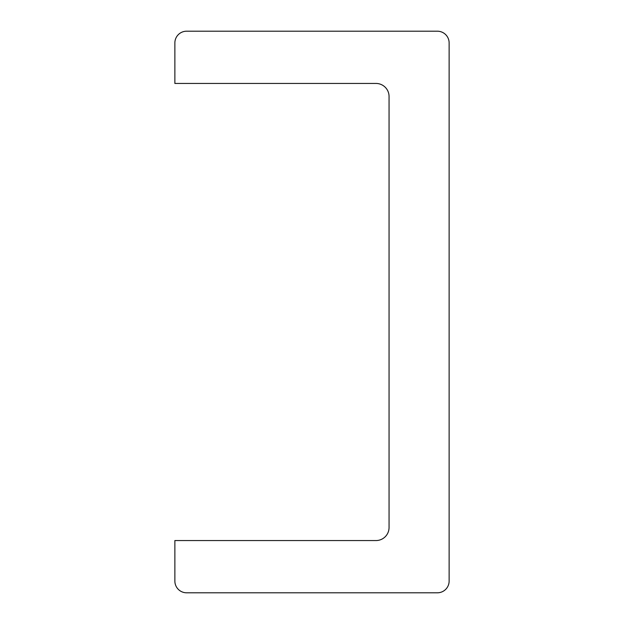 <?xml version="1.0" encoding="UTF-8"?>
<svg xmlns="http://www.w3.org/2000/svg" width="624" height="624" viewBox="0 0 624 624"><rect width="100%" height="100%" fill="white"/><g stroke="black" fill="none" stroke-linecap="round" stroke-linejoin="round"><path stroke-width="0.94" d="M437.377 592.8A11.755 11.755 0 0 0 449.132 581.045L449.132 42.955A11.755 11.755 0 0 0 437.377 31.2L186.623 31.2A11.755 11.755 0 0 0 174.868 42.955L174.868 83.444L375.999 83.444A13.057 13.057 0 0 1 389.056 96.502L389.056 527.498A13.057 13.057 0 0 1 375.999 540.556L174.868 540.556L174.868 581.045A11.755 11.755 0 0 0 186.623 592.8L437.377 592.8"/></g></svg>
